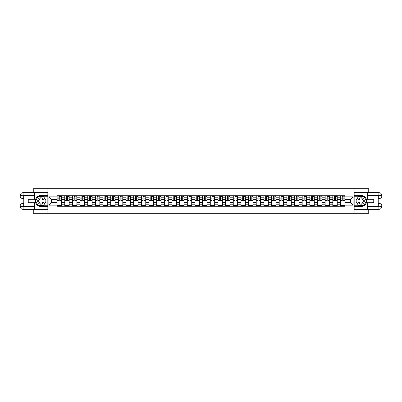 <?xml version="1.0" encoding="UTF-8"?>
<svg xmlns="http://www.w3.org/2000/svg" width="402" height="402" viewBox="0 0 402 402"><rect width="100%" height="100%" fill="white"/><g stroke="black" fill="none" stroke-linecap="round" stroke-linejoin="round"><path stroke-width="0.6" d="M33.255 209.347L33.255 213.271L368.745 213.271L368.745 209.347M368.745 192.653L368.745 188.729L33.255 188.729L33.255 192.653M64.772 206.276L64.772 197.221L61.531 197.221L61.531 206.276M61.531 197.221L61.531 195.724M64.772 197.221L64.772 195.724M69.189 195.724L69.189 206.276M72.43 206.276L72.43 195.724M76.847 195.724L76.847 206.276M80.088 206.276L80.088 195.724M84.505 195.724L84.505 206.276M87.747 206.276L87.747 195.724M92.164 195.724L92.164 206.276M95.405 206.276L95.405 195.724M99.822 195.724L99.822 206.276M103.063 206.276L103.063 195.724M107.48 195.724L107.48 206.276M110.721 206.276L110.721 195.724M115.138 195.724L115.138 206.276M118.379 206.276L118.379 195.724M122.796 195.724L122.796 206.276M126.037 206.276L126.037 195.724M130.454 195.724L130.454 206.276M133.695 206.276L133.695 195.724M138.112 195.724L138.112 206.276M141.353 206.276L141.353 195.724M145.77 195.724L145.77 206.276M149.011 206.276L149.011 195.724M153.433 195.724L153.433 206.276M156.669 206.276L156.669 195.724M161.091 195.724L161.091 206.276M164.328 206.276L164.328 195.724M168.75 195.724L168.75 206.276M171.986 206.276L171.986 195.724M176.408 195.724L176.408 206.276M179.644 206.276L179.644 195.724M184.066 195.724L184.066 206.276M187.302 206.276L187.302 195.724M191.724 195.724L191.724 206.276M194.96 206.276L194.96 195.724M199.382 195.724L199.382 206.276M202.618 206.276L202.618 195.724M207.04 195.724L207.04 206.276M210.276 206.276L210.276 195.724M214.698 195.724L214.698 206.276M217.934 206.276L217.934 195.724M222.356 195.724L222.356 206.276M225.592 206.276L225.592 195.724M230.014 195.724L230.014 206.276M233.25 206.276L233.25 195.724M237.672 195.724L237.672 206.276M240.909 206.276L240.909 195.724M245.331 195.724L245.331 206.276M248.567 206.276L248.567 195.724M252.989 195.724L252.989 206.276M256.23 206.276L256.23 195.724M260.647 195.724L260.647 206.276M263.888 206.276L263.888 195.724M268.305 195.724L268.305 206.276M271.546 206.276L271.546 195.724M275.963 195.724L275.963 206.276M279.204 206.276L279.204 195.724M283.621 195.724L283.621 206.276M286.862 206.276L286.862 195.724M291.279 195.724L291.279 206.276M294.52 206.276L294.52 195.724M298.937 195.724L298.937 206.276M302.178 206.276L302.178 195.724M306.595 195.724L306.595 206.276M309.836 206.276L309.836 195.724M314.253 195.724L314.253 206.276M317.495 206.276L317.495 195.724M321.912 195.724L321.912 206.276M325.153 206.276L325.153 195.724M329.57 195.724L329.57 206.276M332.811 206.276L332.811 195.724M337.228 195.724L337.228 206.276M340.469 206.276L340.469 195.724M340.469 202.523L337.228 202.523M332.811 202.523L329.57 202.523M325.153 202.523L321.912 202.523M317.495 202.523L314.253 202.523M309.836 202.523L306.595 202.523M302.178 202.523L298.937 202.523M294.52 202.523L291.279 202.523M286.862 202.523L283.621 202.523M279.204 202.523L275.963 202.523M271.546 202.523L268.305 202.523M263.888 202.523L260.647 202.523M256.23 202.523L252.989 202.523M248.567 202.523L245.331 202.523M240.909 202.523L237.672 202.523M233.25 202.523L230.014 202.523M225.592 202.523L222.356 202.523M217.934 202.523L214.698 202.523M210.276 202.523L207.04 202.523M202.618 202.523L199.382 202.523M194.96 202.523L191.724 202.523M187.302 202.523L184.066 202.523M179.644 202.523L176.408 202.523M171.986 202.523L168.75 202.523M164.328 202.523L161.091 202.523M156.669 202.523L153.433 202.523M149.011 202.523L145.77 202.523M141.353 202.523L138.112 202.523M133.695 202.523L130.454 202.523M126.037 202.523L122.796 202.523M118.379 202.523L115.138 202.523M110.721 202.523L107.48 202.523M103.063 202.523L99.822 202.523M95.405 202.523L92.164 202.523M87.747 202.523L84.505 202.523M80.088 202.523L76.847 202.523M72.43 202.523L69.189 202.523M64.772 202.523L61.531 202.523M340.469 199.477L337.228 199.477M332.811 199.477L329.57 199.477M325.153 199.477L321.912 199.477M317.495 199.477L314.253 199.477M309.836 199.477L306.595 199.477M302.178 199.477L298.937 199.477M294.52 199.477L291.279 199.477M286.862 199.477L283.621 199.477M279.204 199.477L275.963 199.477M271.546 199.477L268.305 199.477M263.888 199.477L260.647 199.477M256.23 199.477L252.989 199.477M248.567 199.477L245.331 199.477M240.909 199.477L237.672 199.477M233.25 199.477L230.014 199.477M225.592 199.477L222.356 199.477M217.934 199.477L214.698 199.477M210.276 199.477L207.04 199.477M202.618 199.477L199.382 199.477M194.96 199.477L191.724 199.477M187.302 199.477L184.066 199.477M179.644 199.477L176.408 199.477M171.986 199.477L168.75 199.477M164.328 199.477L161.091 199.477M156.669 199.477L153.433 199.477M149.011 199.477L145.77 199.477M141.353 199.477L138.112 199.477M133.695 199.477L130.454 199.477M126.037 199.477L122.796 199.477M118.379 199.477L115.138 199.477M110.721 199.477L107.48 199.477M103.063 199.477L99.822 199.477M95.405 199.477L92.164 199.477M87.747 199.477L84.505 199.477M80.088 199.477L76.847 199.477M72.43 199.477L69.189 199.477M64.772 199.477L61.531 199.477M51.471 202.523L57.114 202.523L57.114 199.477L51.471 199.477L51.471 202.523L48.868 205.126L48.868 196.874L57.114 196.874L57.114 199.477M344.886 199.477L344.886 202.523L350.529 202.523L350.529 199.477L344.886 199.477L344.886 195.724L57.114 195.724L57.114 196.874M344.886 196.874L353.132 196.874L353.132 205.126L344.886 205.126L344.886 202.523M57.114 202.523L57.114 206.276L344.886 206.276L344.886 205.126M57.114 205.126L48.868 205.126M354.117 213.271L354.117 188.729M47.883 213.271L47.883 188.729M61.531 205.543L57.114 205.543M58.908 196.457L59.742 196.457M69.189 205.543L64.772 205.543M66.566 196.457L67.4 196.457M76.847 205.543L72.43 205.543M74.224 196.457L75.058 196.457M84.505 205.543L80.088 205.543M81.882 196.457L82.717 196.457M92.164 205.543L87.747 205.543M89.54 196.457L90.375 196.457M99.822 205.543L95.405 205.543M97.199 196.457L98.033 196.457M107.48 205.543L103.063 205.543M104.857 196.457L105.691 196.457M115.138 205.543L110.721 205.543M112.515 196.457L113.349 196.457M122.796 205.543L118.379 205.543M120.173 196.457L121.007 196.457M130.454 205.543L126.037 205.543M127.831 196.457L128.665 196.457M138.112 205.543L133.695 205.543M135.489 196.457L136.323 196.457M145.77 205.543L141.353 205.543M143.147 196.457L143.981 196.457M153.433 205.543L149.011 205.543M150.805 196.457L151.639 196.457M161.091 205.543L156.669 205.543M158.463 196.457L159.298 196.457M168.75 205.543L164.328 205.543M166.121 196.457L166.956 196.457M176.408 205.543L171.986 205.543M173.78 196.457L174.614 196.457M184.066 205.543L179.644 205.543M181.438 196.457L182.272 196.457M191.724 205.543L187.302 205.543M189.096 196.457L189.93 196.457M199.382 205.543L194.96 205.543M196.754 196.457L197.588 196.457M207.04 205.543L202.618 205.543M204.412 196.457L205.246 196.457M214.698 205.543L210.276 205.543M212.07 196.457L212.904 196.457M222.356 205.543L217.934 205.543M219.728 196.457L220.562 196.457M230.014 205.543L225.592 205.543M227.386 196.457L228.22 196.457M237.672 205.543L233.25 205.543M235.044 196.457L235.879 196.457M245.331 205.543L240.909 205.543M242.702 196.457L243.537 196.457M252.989 205.543L248.567 205.543M250.361 196.457L251.195 196.457M260.647 205.543L256.23 205.543M258.019 196.457L258.853 196.457M268.305 205.543L263.888 205.543M265.677 196.457L266.511 196.457M275.963 205.543L271.546 205.543M273.335 196.457L274.169 196.457M283.621 205.543L279.204 205.543M280.993 196.457L281.827 196.457M291.279 205.543L286.862 205.543M288.651 196.457L289.485 196.457M298.937 205.543L294.52 205.543M296.309 196.457L297.143 196.457M306.595 205.543L302.178 205.543M303.967 196.457L304.801 196.457M314.253 205.543L309.836 205.543M311.625 196.457L312.46 196.457M321.912 205.543L317.495 205.543M319.283 196.457L320.118 196.457M329.57 205.543L325.153 205.543M326.942 196.457L327.776 196.457M337.228 205.543L332.811 205.543M334.6 196.457L335.434 196.457M344.886 205.543L340.469 205.543M342.258 196.457L343.092 196.457M48.868 196.874L51.471 199.477M350.529 202.523L353.132 205.126M350.529 199.477L353.132 196.874M59.742 200.437L59.742 195.774L61.506 195.774L61.506 200.437L59.742 200.437M58.908 196.412L59.742 196.412M60.476 196.412L60.868 196.412M58.169 195.774L57.139 195.774L57.139 200.437L58.908 200.437L58.908 195.774L60.476 195.774M67.4 200.437L67.4 195.774L69.164 195.774L69.164 200.437L67.4 200.437M66.566 196.412L67.4 196.412M68.134 196.412L68.526 196.412M65.827 195.774L64.797 195.774L64.797 200.437L66.566 200.437L66.566 195.774L68.134 195.774M75.058 200.437L75.058 195.774L76.822 195.774L76.822 200.437L75.058 200.437M74.224 196.412L75.058 196.412M75.792 196.412L76.184 196.412M73.486 195.774L72.455 195.774L72.455 200.437L74.224 200.437L74.224 195.774L75.792 195.774M23.783 198.668L23.12 198.668A3.02 3.02 0 0 1 20.1 195.673A3.02 3.02 0 0 1 23.12 192.653L47.838 192.653L47.838 195.478L40.863 195.478A5.522 5.522 0 0 0 35.341 201A5.522 5.522 0 0 0 40.863 206.522L47.838 206.522L47.838 209.347L23.12 209.347A3.02 3.02 0 0 1 20.1 206.326A3.02 3.02 0 0 1 23.12 203.332L23.783 203.332M47.838 206.522L47.838 195.478M34.582 192.653L34.582 199.256L28.251 199.256L28.251 202.744L34.582 202.744L34.582 209.347M23.12 198.668A3.02 3.02 0 0 1 20.1 195.673L23.12 195.724L23.12 198.668A3.02 3.02 0 0 1 20.1 195.673L20.1 206.326L34.582 206.402M23.12 206.402L23.12 209.347A3.02 3.02 0 0 1 20.1 206.326A3.02 3.02 0 0 1 23.12 203.332L23.12 206.276L23.783 206.276L23.783 195.724L23.12 195.724M47.838 196.261L38.13 196.261L35.396 201L38.13 205.739L47.838 205.739M378.217 203.332L378.88 203.332A3.02 3.02 0 0 1 381.9 206.326A3.02 3.02 0 0 1 378.88 209.347L354.162 209.347L354.162 206.522L361.137 206.522A5.522 5.522 0 0 0 366.659 201A5.522 5.522 0 0 0 361.137 195.478L354.162 195.478L354.162 192.653L378.88 192.653A3.02 3.02 0 0 1 381.9 195.673A3.02 3.02 0 0 1 378.88 198.668L378.217 198.668M354.162 195.478L354.162 206.522M367.418 209.347L367.418 202.744L373.749 202.744L373.749 199.256L367.418 199.256L367.418 192.653M378.88 203.332A3.02 3.02 0 0 1 381.9 206.326L378.88 206.276L378.88 203.332A3.02 3.02 0 0 1 381.9 206.326L381.9 195.673L367.418 195.598M378.88 195.598L378.88 192.653A3.02 3.02 0 0 1 381.9 195.673A3.02 3.02 0 0 1 378.88 198.668L378.88 195.724L378.217 195.724L378.217 206.276L378.88 206.276M354.162 205.739L363.87 205.739L366.604 201L363.87 196.261L354.162 196.261M37.672 201A3.191 3.191 0 0 0 40.863 204.191A3.191 3.191 0 0 0 44.054 201A3.191 3.191 0 0 0 40.863 197.809A3.191 3.191 0 0 0 37.672 201M38.682 201A2.186 2.186 0 0 0 40.863 203.186A2.186 2.186 0 0 0 43.049 201A2.186 2.186 0 0 0 40.863 198.814A2.186 2.186 0 0 0 38.682 201M43.516 196.412L46.165 201L43.516 205.588L38.215 205.588L35.567 201L38.215 196.412L43.516 196.412M357.946 201A3.191 3.191 0 0 0 361.137 204.191A3.191 3.191 0 0 0 364.328 201A3.191 3.191 0 0 0 361.137 197.809A3.191 3.191 0 0 0 357.946 201M358.951 201A2.186 2.186 0 0 0 361.137 203.186A2.186 2.186 0 0 0 363.318 201A2.186 2.186 0 0 0 361.137 198.814A2.186 2.186 0 0 0 358.951 201M363.785 196.412L366.433 201L363.785 205.588L358.483 205.588L355.835 201L358.483 196.412L363.785 196.412M82.717 200.437L82.717 195.774L84.48 195.774L84.48 200.437L82.717 200.437M81.882 196.412L82.717 196.412M83.45 196.412L83.842 196.412M81.144 195.774L80.114 195.774L80.114 200.437L81.882 200.437L81.882 195.774L83.45 195.774M90.375 200.437L90.375 195.774L92.138 195.774L92.138 200.437L90.375 200.437M89.54 196.412L90.375 196.412M91.108 196.412L91.5 196.412M88.802 195.774L87.772 195.774L87.772 200.437L89.54 200.437L89.54 195.774L91.108 195.774M98.033 200.437L98.033 195.774L99.802 195.774L99.802 200.437L98.033 200.437M97.199 196.412L98.033 196.412M98.766 196.412L99.163 196.412M96.46 195.774L95.43 195.774L95.43 200.437L97.199 200.437L97.199 195.774L98.766 195.774M105.691 200.437L105.691 195.774L107.46 195.774L107.46 200.437L105.691 200.437M104.857 196.412L105.691 196.412M106.424 196.412L106.821 196.412M104.118 195.774L103.088 195.774L103.088 200.437L104.857 200.437L104.857 195.774L106.424 195.774M113.349 200.437L113.349 195.774L115.118 195.774L115.118 200.437L113.349 200.437M112.515 196.412L113.349 196.412M114.083 196.412L114.48 196.412M111.776 195.774L110.746 195.774L110.746 200.437L112.515 200.437L112.515 195.774L114.083 195.774M121.007 200.437L121.007 195.774L122.776 195.774L122.776 200.437L121.007 200.437M120.173 196.412L121.007 196.412M121.741 196.412L122.138 196.412M119.434 195.774L118.404 195.774L118.404 200.437L120.173 200.437L120.173 195.774L121.741 195.774M128.665 200.437L128.665 195.774L130.434 195.774L130.434 200.437L128.665 200.437M127.831 196.412L128.665 196.412M129.399 196.412L129.796 196.412M127.092 195.774L126.062 195.774L126.062 200.437L127.831 200.437L127.831 195.774L129.399 195.774M136.323 200.437L136.323 195.774L138.092 195.774L138.092 200.437L136.323 200.437M135.489 196.412L136.323 196.412M137.057 196.412L137.454 196.412M134.75 195.774L133.72 195.774L133.72 200.437L135.489 200.437L135.489 195.774L137.057 195.774M143.981 200.437L143.981 195.774L145.75 195.774L145.75 200.437L143.981 200.437M143.147 196.412L143.981 196.412M144.715 196.412L145.112 196.412M142.408 195.774L141.378 195.774L141.378 200.437L143.147 200.437L143.147 195.774L144.715 195.774M151.639 200.437L151.639 195.774L153.408 195.774L153.408 200.437L151.639 200.437M150.805 196.412L151.639 196.412M152.373 196.412L152.77 196.412M150.067 195.774L149.036 195.774L149.036 200.437L150.805 200.437L150.805 195.774L152.373 195.774M159.298 200.437L159.298 195.774L161.066 195.774L161.066 200.437L159.298 200.437M158.463 196.412L159.298 196.412M160.031 196.412L160.428 196.412M157.725 195.774L156.695 195.774L156.695 200.437L158.463 200.437L158.463 195.774L160.031 195.774M166.956 200.437L166.956 195.774L168.724 195.774L168.724 200.437L166.956 200.437M166.121 196.412L166.956 196.412M167.694 196.412L168.086 196.412M165.383 195.774L164.353 195.774L164.353 200.437L166.121 200.437L166.121 195.774L167.694 195.774M174.614 200.437L174.614 195.774L176.383 195.774L176.383 200.437L174.614 200.437M173.78 196.412L174.614 196.412M175.352 196.412L175.744 196.412M173.041 195.774L172.011 195.774L172.011 200.437L173.78 200.437L173.78 195.774L175.352 195.774M182.272 200.437L182.272 195.774L184.041 195.774L184.041 200.437L182.272 200.437M181.438 196.412L182.272 196.412M183.01 196.412L183.402 196.412M180.699 195.774L179.669 195.774L179.669 200.437L181.438 200.437L181.438 195.774L183.01 195.774M189.93 200.437L189.93 195.774L191.699 195.774L191.699 200.437L189.93 200.437M189.096 196.412L189.93 196.412M190.669 196.412L191.061 196.412M188.357 195.774L187.327 195.774L187.327 200.437L189.096 200.437L189.096 195.774L190.669 195.774M197.588 200.437L197.588 195.774L199.357 195.774L199.357 200.437L197.588 200.437M196.754 196.412L197.588 196.412M198.327 196.412L198.719 196.412M196.015 195.774L194.985 195.774L194.985 200.437L196.754 200.437L196.754 195.774L198.327 195.774M205.246 200.437L205.246 195.774L207.015 195.774L207.015 200.437L205.246 200.437M204.412 196.412L205.246 196.412M205.985 196.412L206.377 196.412M203.673 195.774L202.643 195.774L202.643 200.437L204.412 200.437L204.412 195.774L205.985 195.774M212.904 200.437L212.904 195.774L214.673 195.774L214.673 200.437L212.904 200.437M212.07 196.412L212.904 196.412M213.643 196.412L214.035 196.412M211.331 195.774L210.301 195.774L210.301 200.437L212.07 200.437L212.07 195.774L213.643 195.774M220.562 200.437L220.562 195.774L222.331 195.774L222.331 200.437L220.562 200.437M219.728 196.412L220.562 196.412M221.301 196.412L221.693 196.412M218.989 195.774L217.959 195.774L217.959 200.437L219.728 200.437L219.728 195.774L221.301 195.774M228.22 200.437L228.22 195.774L229.989 195.774L229.989 200.437L228.22 200.437M227.386 196.412L228.22 196.412M228.959 196.412L229.351 196.412M226.648 195.774L225.617 195.774L225.617 200.437L227.386 200.437L227.386 195.774L228.959 195.774M235.879 200.437L235.879 195.774L237.647 195.774L237.647 200.437L235.879 200.437M235.044 196.412L235.879 196.412M236.617 196.412L237.009 196.412M234.306 195.774L233.276 195.774L233.276 200.437L235.044 200.437L235.044 195.774L236.617 195.774M243.537 200.437L243.537 195.774L245.305 195.774L245.305 200.437L243.537 200.437M242.702 196.412L243.537 196.412M244.275 196.412L244.667 196.412M241.969 195.774L240.934 195.774L240.934 200.437L242.702 200.437L242.702 195.774L244.275 195.774M251.195 200.437L251.195 195.774L252.964 195.774L252.964 200.437L251.195 200.437M250.361 196.412L251.195 196.412M251.933 196.412L252.325 196.412M249.627 195.774L248.592 195.774L248.592 200.437L250.361 200.437L250.361 195.774L251.933 195.774M258.853 200.437L258.853 195.774L260.622 195.774L260.622 200.437L258.853 200.437M258.019 196.412L258.853 196.412M259.591 196.412L259.983 196.412M257.285 195.774L256.25 195.774L256.25 200.437L258.019 200.437L258.019 195.774L259.591 195.774M266.511 200.437L266.511 195.774L268.28 195.774L268.28 200.437L266.511 200.437M265.677 196.412L266.511 196.412M267.25 196.412L267.642 196.412M264.943 195.774L263.908 195.774L263.908 200.437L265.677 200.437L265.677 195.774L267.25 195.774M274.169 200.437L274.169 195.774L275.938 195.774L275.938 200.437L274.169 200.437M273.335 196.412L274.169 196.412M274.908 196.412L275.3 196.412M272.601 195.774L271.566 195.774L271.566 200.437L273.335 200.437L273.335 195.774L274.908 195.774M281.827 200.437L281.827 195.774L283.596 195.774L283.596 200.437L281.827 200.437M280.993 196.412L281.827 196.412M282.566 196.412L282.958 196.412M280.259 195.774L279.224 195.774L279.224 200.437L280.993 200.437L280.993 195.774L282.566 195.774M289.485 200.437L289.485 195.774L291.254 195.774L291.254 200.437L289.485 200.437M288.651 196.412L289.485 196.412M290.224 196.412L290.616 196.412M287.917 195.774L286.882 195.774L286.882 200.437L288.651 200.437L288.651 195.774L290.224 195.774M297.143 200.437L297.143 195.774L298.912 195.774L298.912 200.437L297.143 200.437M296.309 196.412L297.143 196.412M297.882 196.412L298.274 196.412M295.576 195.774L294.54 195.774L294.54 200.437L296.309 200.437L296.309 195.774L297.882 195.774M304.801 200.437L304.801 195.774L306.57 195.774L306.57 200.437L304.801 200.437M303.967 196.412L304.801 196.412M305.54 196.412L305.932 196.412M303.234 195.774L302.198 195.774L302.198 200.437L303.967 200.437L303.967 195.774L305.54 195.774M312.46 200.437L312.46 195.774L314.228 195.774L314.228 200.437L312.46 200.437M311.625 196.412L312.46 196.412M313.198 196.412L313.59 196.412M310.892 195.774L309.862 195.774L309.862 200.437L311.625 200.437L311.625 195.774L313.198 195.774M320.118 200.437L320.118 195.774L321.886 195.774L321.886 200.437L320.118 200.437M319.283 196.412L320.118 196.412M320.856 196.412L321.248 196.412M318.55 195.774L317.52 195.774L317.52 200.437L319.283 200.437L319.283 195.774L320.856 195.774M327.776 200.437L327.776 195.774L329.545 195.774L329.545 200.437L327.776 200.437M326.942 196.412L327.776 196.412M328.514 196.412L328.906 196.412M326.208 195.774L325.178 195.774L325.178 200.437L326.942 200.437L326.942 195.774L328.514 195.774M335.434 200.437L335.434 195.774L337.203 195.774L337.203 200.437L335.434 200.437M334.6 196.412L335.434 196.412M336.172 196.412L336.564 196.412M333.866 195.774L332.836 195.774L332.836 200.437L334.6 200.437L334.6 195.774L336.172 195.774M343.092 200.437L343.092 195.774L344.861 195.774L344.861 200.437L343.092 200.437M342.258 196.412L343.092 196.412M343.831 196.412L344.223 196.412M341.524 195.774L340.494 195.774L340.494 200.437L342.258 200.437L342.258 195.774L343.831 195.774M332.811 197.221L329.57 197.221M325.153 197.221L321.912 197.221M317.495 197.221L314.253 197.221M309.836 197.221L306.595 197.221M302.178 197.221L298.937 197.221M294.52 197.221L291.279 197.221M286.862 197.221L283.621 197.221M279.204 197.221L275.963 197.221M271.546 197.221L268.305 197.221M263.888 197.221L260.647 197.221M256.23 197.221L252.989 197.221M248.567 197.221L245.331 197.221M240.909 197.221L237.672 197.221M233.25 197.221L230.014 197.221M225.592 197.221L222.356 197.221M217.934 197.221L214.698 197.221M210.276 197.221L207.04 197.221M202.618 197.221L199.382 197.221M194.96 197.221L191.724 197.221M187.302 197.221L184.066 197.221M179.644 197.221L176.408 197.221M171.986 197.221L168.75 197.221M164.328 197.221L161.091 197.221M156.669 197.221L153.433 197.221M149.011 197.221L145.77 197.221M141.353 197.221L138.112 197.221M133.695 197.221L130.454 197.221M126.037 197.221L122.796 197.221M118.379 197.221L115.138 197.221M110.721 197.221L107.48 197.221M103.063 197.221L99.822 197.221M95.405 197.221L92.164 197.221M87.747 197.221L84.505 197.221M80.088 197.221L76.847 197.221M72.43 197.221L69.189 197.221M340.469 197.221L337.228 197.221M332.811 204.779L329.57 204.779M325.153 204.779L321.912 204.779M317.495 204.779L314.253 204.779M309.836 204.779L306.595 204.779M302.178 204.779L298.937 204.779M294.52 204.779L291.279 204.779M286.862 204.779L283.621 204.779M279.204 204.779L275.963 204.779M271.546 204.779L268.305 204.779M263.888 204.779L260.647 204.779M256.23 204.779L252.989 204.779M248.567 204.779L245.331 204.779M240.909 204.779L237.672 204.779M233.25 204.779L230.014 204.779M225.592 204.779L222.356 204.779M217.934 204.779L214.698 204.779M210.276 204.779L207.04 204.779M202.618 204.779L199.382 204.779M194.96 204.779L191.724 204.779M187.302 204.779L184.066 204.779M179.644 204.779L176.408 204.779M171.986 204.779L168.75 204.779M164.328 204.779L161.091 204.779M156.669 204.779L153.433 204.779M149.011 204.779L145.77 204.779M141.353 204.779L138.112 204.779M133.695 204.779L130.454 204.779M126.037 204.779L122.796 204.779M118.379 204.779L115.138 204.779M110.721 204.779L107.48 204.779M103.063 204.779L99.822 204.779M95.405 204.779L92.164 204.779M87.747 204.779L84.505 204.779M80.088 204.779L76.847 204.779M72.43 204.779L69.189 204.779M64.772 204.779L61.531 204.779M340.469 204.779L337.228 204.779M59.742 200.266L61.506 200.266M59.742 198.156L61.506 198.156M57.139 200.266L58.908 200.266M57.139 198.156L58.908 198.156M67.4 200.266L69.164 200.266M67.4 198.156L69.164 198.156M64.797 200.266L66.566 200.266M64.797 198.156L66.566 198.156M75.058 200.266L76.822 200.266M75.058 198.156L76.822 198.156M72.455 200.266L74.224 200.266M72.455 198.156L74.224 198.156M34.582 195.598L23.05 195.653M20.1 206.326A3.02 3.02 0 0 1 23.12 203.332M20.1 195.673A3.02 3.02 0 0 1 23.12 192.653L23.12 195.598M367.418 206.402L378.95 206.347M381.9 195.673A3.02 3.02 0 0 1 378.88 198.668M381.9 206.326A3.02 3.02 0 0 1 378.88 209.347L378.88 206.402M82.717 200.266L84.48 200.266M82.717 198.156L84.48 198.156M80.114 200.266L81.882 200.266M80.114 198.156L81.882 198.156M90.375 200.266L92.138 200.266M90.375 198.156L92.138 198.156M87.772 200.266L89.54 200.266M87.772 198.156L89.54 198.156M98.033 200.266L99.802 200.266M98.033 198.156L99.802 198.156M95.43 200.266L97.199 200.266M95.43 198.156L97.199 198.156M105.691 200.266L107.46 200.266M105.691 198.156L107.46 198.156M103.088 200.266L104.857 200.266M103.088 198.156L104.857 198.156M113.349 200.266L115.118 200.266M113.349 198.156L115.118 198.156M110.746 200.266L112.515 200.266M110.746 198.156L112.515 198.156M121.007 200.266L122.776 200.266M121.007 198.156L122.776 198.156M118.404 200.266L120.173 200.266M118.404 198.156L120.173 198.156M128.665 200.266L130.434 200.266M128.665 198.156L130.434 198.156M126.062 200.266L127.831 200.266M126.062 198.156L127.831 198.156M136.323 200.266L138.092 200.266M136.323 198.156L138.092 198.156M133.72 200.266L135.489 200.266M133.72 198.156L135.489 198.156M143.981 200.266L145.75 200.266M143.981 198.156L145.75 198.156M141.378 200.266L143.147 200.266M141.378 198.156L143.147 198.156M151.639 200.266L153.408 200.266M151.639 198.156L153.408 198.156M149.036 200.266L150.805 200.266M149.036 198.156L150.805 198.156M159.298 200.266L161.066 200.266M159.298 198.156L161.066 198.156M156.695 200.266L158.463 200.266M156.695 198.156L158.463 198.156M166.956 200.266L168.724 200.266M166.956 198.156L168.724 198.156M164.353 200.266L166.121 200.266M164.353 198.156L166.121 198.156M174.614 200.266L176.383 200.266M174.614 198.156L176.383 198.156M172.011 200.266L173.78 200.266M172.011 198.156L173.78 198.156M182.272 200.266L184.041 200.266M182.272 198.156L184.041 198.156M179.669 200.266L181.438 200.266M179.669 198.156L181.438 198.156M189.93 200.266L191.699 200.266M189.93 198.156L191.699 198.156M187.327 200.266L189.096 200.266M187.327 198.156L189.096 198.156M197.588 200.266L199.357 200.266M197.588 198.156L199.357 198.156M194.985 200.266L196.754 200.266M194.985 198.156L196.754 198.156M205.246 200.266L207.015 200.266M205.246 198.156L207.015 198.156M202.643 200.266L204.412 200.266M202.643 198.156L204.412 198.156M212.904 200.266L214.673 200.266M212.904 198.156L214.673 198.156M210.301 200.266L212.07 200.266M210.301 198.156L212.07 198.156M220.562 200.266L222.331 200.266M220.562 198.156L222.331 198.156M217.959 200.266L219.728 200.266M217.959 198.156L219.728 198.156M228.22 200.266L229.989 200.266M228.22 198.156L229.989 198.156M225.617 200.266L227.386 200.266M225.617 198.156L227.386 198.156M235.879 200.266L237.647 200.266M235.879 198.156L237.647 198.156M233.276 200.266L235.044 200.266M233.276 198.156L235.044 198.156M243.537 200.266L245.305 200.266M243.537 198.156L245.305 198.156M240.934 200.266L242.702 200.266M240.934 198.156L242.702 198.156M251.195 200.266L252.964 200.266M251.195 198.156L252.964 198.156M248.592 200.266L250.361 200.266M248.592 198.156L250.361 198.156M258.853 200.266L260.622 200.266M258.853 198.156L260.622 198.156M256.25 200.266L258.019 200.266M256.25 198.156L258.019 198.156M266.511 200.266L268.28 200.266M266.511 198.156L268.28 198.156M263.908 200.266L265.677 200.266M263.908 198.156L265.677 198.156M274.169 200.266L275.938 200.266M274.169 198.156L275.938 198.156M271.566 200.266L273.335 200.266M271.566 198.156L273.335 198.156M281.827 200.266L283.596 200.266M281.827 198.156L283.596 198.156M279.224 200.266L280.993 200.266M279.224 198.156L280.993 198.156M289.485 200.266L291.254 200.266M289.485 198.156L291.254 198.156M286.882 200.266L288.651 200.266M286.882 198.156L288.651 198.156M297.143 200.266L298.912 200.266M297.143 198.156L298.912 198.156M294.54 200.266L296.309 200.266M294.54 198.156L296.309 198.156M304.801 200.266L306.57 200.266M304.801 198.156L306.57 198.156M302.198 200.266L303.967 200.266M302.198 198.156L303.967 198.156M312.46 200.266L314.228 200.266M312.46 198.156L314.228 198.156M309.862 200.266L311.625 200.266M309.862 198.156L311.625 198.156M320.118 200.266L321.886 200.266M320.118 198.156L321.886 198.156M317.52 200.266L319.283 200.266M317.52 198.156L319.283 198.156M327.776 200.266L329.545 200.266M327.776 198.156L329.545 198.156M325.178 200.266L326.942 200.266M325.178 198.156L326.942 198.156M335.434 200.266L337.203 200.266M335.434 198.156L337.203 198.156M332.836 200.266L334.6 200.266M332.836 198.156L334.6 198.156M343.092 200.266L344.861 200.266M343.092 198.156L344.861 198.156M340.494 200.266L342.258 200.266M340.494 198.156L342.258 198.156"/></g></svg>
